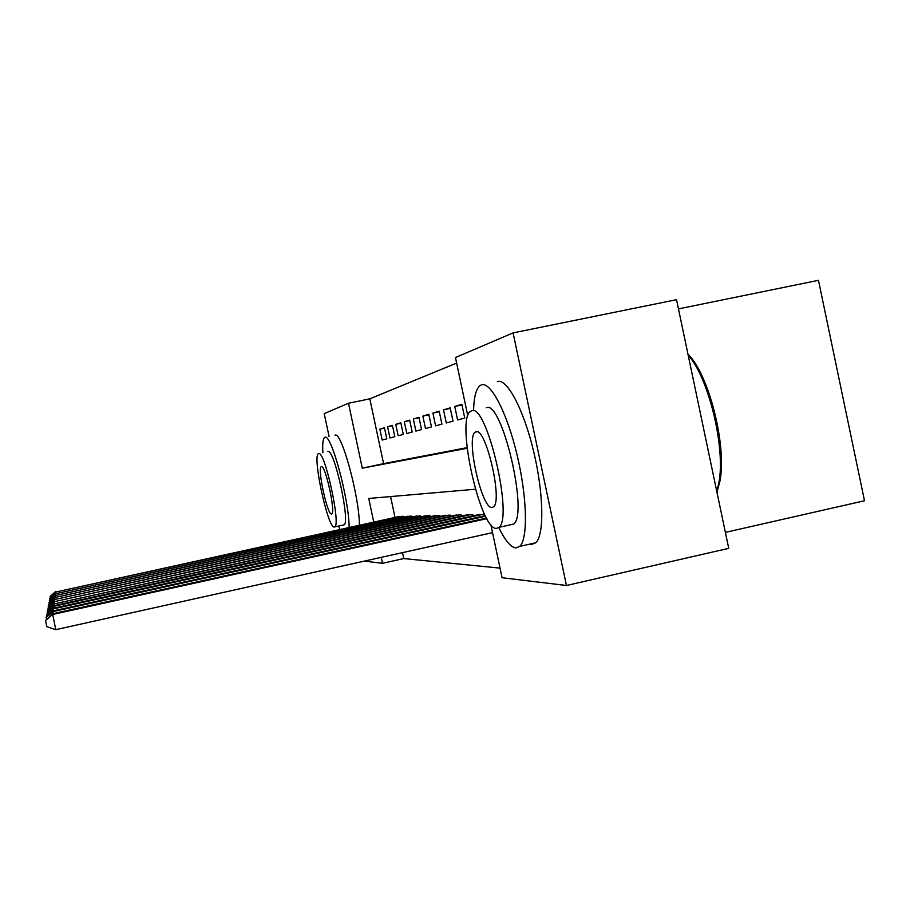 <?xml version="1.0" encoding="UTF-8"?>
<svg xmlns="http://www.w3.org/2000/svg" width="910" height="910" viewBox="0 0 910 910"><rect width="100%" height="100%" fill="white"/><g stroke="black" fill="none" stroke-linecap="round" stroke-linejoin="round"><path stroke-width="1.36" d="M678.462 308.899L818.465 280.325L864.5 500.762L725.384 532.384M329.079 436.504L324.21 413.629L348.485 403.255L362.294 468.184L467.149 448.266M456.627 363.067L369.824 398.842L348.485 403.255M467.808 415.859L455.455 357.528L513.092 332.889L566.452 585.494L502.081 577.725L490.831 524.592M566.452 585.494L728.728 548.343L676.528 299.686L513.092 332.889M384.543 428.166L379.845 429.156L384.452 427.757L386.807 438.825L382.166 440.065L379.845 429.156M392.528 425.766L387.603 426.801L392.438 425.334L394.849 436.686L389.98 437.983L387.603 426.801M400.935 423.241L395.748 424.333L400.832 422.786L403.301 434.434L398.182 435.799L395.748 424.333M409.773 420.591L404.313 421.739L409.671 420.113L412.207 432.057L406.815 433.501L404.313 421.739M419.089 417.792L413.333 418.998L418.975 417.292L421.58 429.565L415.893 431.078L413.333 418.998M428.917 414.846L422.843 416.12L428.803 414.312L431.476 426.926L425.471 428.519L422.843 416.12M439.302 411.729L432.887 413.072L439.189 411.172L441.941 424.14L435.594 425.823L432.887 413.072M450.302 408.431L443.511 409.864L450.177 407.839L453.009 421.182L446.287 422.979L443.511 409.864M461.973 404.939L454.761 406.451L461.836 404.302L464.748 418.054L457.616 419.954L454.761 406.451M369.824 398.842L383.588 463.645L467.08 447.652M402.504 552.643L403.767 558.569L500.056 568.124M390.583 496.576L395.02 517.437M398.443 516.687L403.266 516.311L403.46 517.198M406.656 516.493L411.718 516.095L411.911 517.028M415.278 516.288L420.591 515.868L420.807 516.857M424.333 516.084L429.941 515.64L430.157 516.675M433.888 515.856L439.792 515.39L440.019 516.482M443.943 515.617L450.177 515.128L450.427 516.277M454.579 515.367L461.165 514.844L461.427 516.072M465.818 515.106L472.79 514.548L473.063 515.856M477.716 514.832L484.575 514.252M403.767 558.569L382.518 563.313L364.341 561.117M475.384 489.227L368.732 498.464L373.76 522.09M381.256 557.364L382.518 563.313M383.588 463.645L362.294 468.184M399.797 516.391L55.362 592.103L401.833 516.345M50.346 597.836L50.141 596.516L55.419 591.682M50.107 596.698L55.362 592.103L55.624 593.297M349.167 527.459C349.008 498.976 330.899 432.375 324.881 437.38L324.654 437.494C322.948 438.722 322.356 443.818 322.879 452.771M338.622 526.116L339.965 529.472M327.918 451.656C334.072 447.64 350.6 522.613 344.048 524.865L343.366 525.024M318.625 453.624L318.42 453.715C312.153 455.876 327.862 528.551 334.266 527.061L334.755 526.901C341.079 524.695 324.551 449.654 318.625 453.624M331.49 514.014L331.775 513.911C335.836 512.501 325.291 464.418 321.412 466.682L321.241 466.75C317.203 468.149 327.418 515.253 331.49 514.014M359.404 525.229C359.461 496.712 341.227 430.214 334.971 435.264M498.919 527.834C505.186 540.642 510.851 547.342 515.924 547.934L519.769 546.375C528.118 538.879 527.208 497.167 517.051 454.863C507.007 412.492 490.604 381.279 481.424 384.896L480.264 385.453C476.169 388.479 473.928 396.897 473.553 410.706M530.041 544.066L531.736 544.396L535.728 542.792C544.408 535.239 543.782 493.527 533.613 451.303C523.546 409.011 506.825 377.912 497.304 381.597M486.259 407.737C501.706 399.285 528.858 514.4 513.593 524.092L509.839 524.922M471.608 410.82L470.55 411.331C455.614 419.328 480.207 530.45 496.496 528.369L498.908 527.356C513.638 517.767 486.52 402.47 471.608 410.82M492.082 507.496L493.47 506.881C502.98 500.921 485.815 427.086 476.032 431.727L475.202 432.125C465.601 437.426 481.731 509.532 492.082 507.496M716.818 491.559L718.877 482.789C725.691 447.913 708.754 377.832 688.153 355.071M687.96 354.126C708.754 373.976 726.953 445.582 719.969 480.958L716.966 492.299M408.078 516.186L55.146 593.832L410.205 516.129M50.005 599.736L49.788 598.348L55.203 593.388M49.754 598.541L55.146 593.832L55.408 595.083M416.769 515.97L54.907 595.64L419.01 515.913M49.652 601.737L49.413 600.27L54.964 595.174M49.379 600.475L54.907 595.64L55.192 596.96M425.903 515.731L54.668 597.552L428.269 515.674M49.276 603.842L49.026 602.306L54.725 597.062M48.981 602.511L54.668 597.552L54.964 598.951M435.537 515.492L54.407 599.576L438.028 515.435M48.867 606.071L48.617 604.445L54.475 599.053M48.571 604.672L54.407 599.576L54.725 601.044M445.695 515.242L54.134 601.703L448.323 515.174M48.446 608.426L48.173 606.708L54.202 601.157M48.128 606.947L54.134 601.703L54.475 603.273M456.422 514.969L53.849 603.967L459.197 514.901M48.003 610.928L47.718 609.109L53.917 603.387M47.673 609.347L53.849 603.967L54.202 605.616M467.763 514.685L53.622 605.753L53.542 606.367L470.709 514.605M47.536 613.579L47.229 611.645L53.622 605.753M47.172 611.907L53.542 606.367L53.917 608.119M479.786 514.377L53.303 608.255L53.212 608.904L482.914 514.298M47.036 616.4L46.706 614.341L53.303 608.255M46.649 614.625L53.212 608.904L53.622 610.781M485.269 515.663L52.962 610.928L52.871 611.622L485.565 516.243M46.501 619.403L46.148 617.219L52.962 610.928M46.092 617.515L52.871 611.622L53.303 613.613M486.52 518.04L52.598 613.772L55.76 629.674L492.537 532.634M55.76 629.674L46.808 626.649L45.5 620.597L52.496 614.512L486.861 518.654M45.5 620.597L52.598 613.772M344.048 524.865L334.755 526.901M477.011 431.75L475.202 432.125M513.593 524.092L498.908 527.356M519.769 546.375L535.728 542.792M719.969 480.958L718.877 482.789"/></g></svg>

